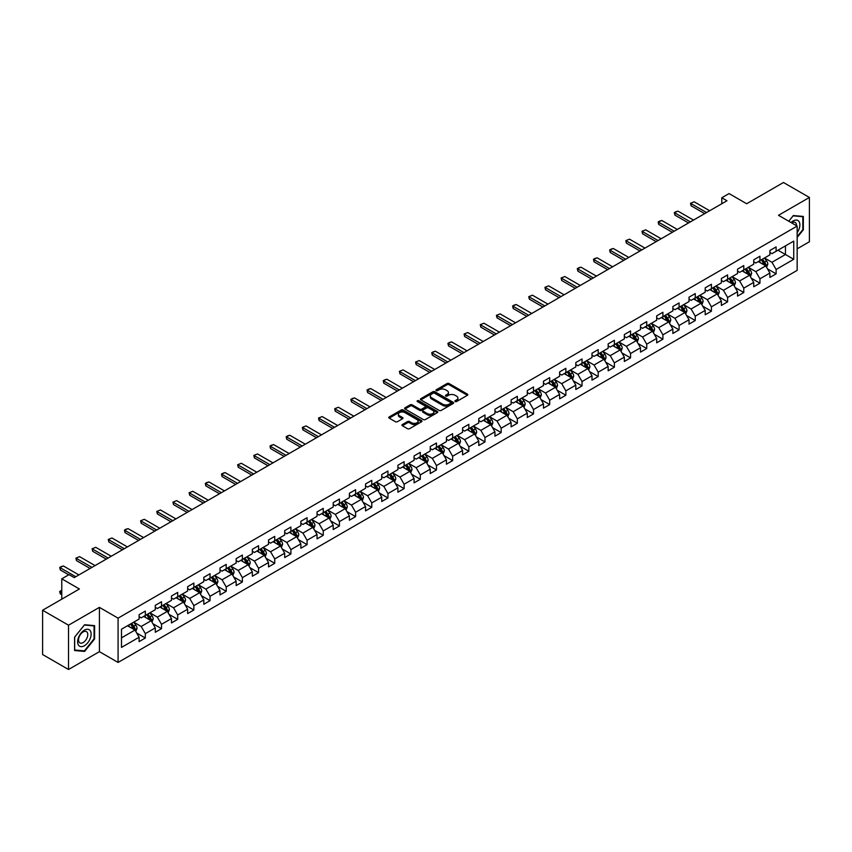 <?xml version="1.0" encoding="UTF-8"?>
<svg xmlns="http://www.w3.org/2000/svg" width="852" height="852" viewBox="0 0 852 852"><rect width="100%" height="100%" fill="white"/><g stroke="black" fill="none" stroke-linecap="round" stroke-linejoin="round"><path stroke-width="1.28" d="M455.16 401.537A1.012 0.586 0 0 0 456.587 401.537L467.397 395.296A1.438 0.831 0 0 0 467.823 394.71A1.438 0.831 0 0 0 467.397 394.114L449.079 383.538A1.438 0.831 0 0 0 447.044 383.538L436.235 389.779A1.012 0.586 0 0 0 437.662 390.61L439.057 389.801A4.601 2.662 0 0 1 445.575 389.801L447.098 390.685A4.601 2.662 0 0 1 448.45 392.559A4.601 2.662 0 0 1 447.098 394.444L445.702 395.253A1.012 0.586 0 0 0 447.119 396.073L448.525 395.264A4.601 2.662 0 0 1 455.032 395.264L456.565 396.148A4.601 2.662 0 0 1 457.907 398.022A4.601 2.662 0 0 1 456.565 399.907L455.16 400.717A1.012 0.586 0 0 0 455.16 401.537L455.16 400.717M402.368 424.552A1.438 0.831 0 0 0 401.952 425.137A1.438 0.831 0 0 0 402.368 425.723L407.512 428.694A1.438 0.831 0 0 0 409.546 428.694L421.559 421.761A1.438 0.831 0 0 0 421.974 421.176A1.438 0.831 0 0 0 421.559 420.59L403.241 410.014A1.438 0.831 0 0 0 401.196 410.014L389.194 416.947A1.438 0.831 0 0 0 388.768 417.533A1.438 0.831 0 0 0 389.194 418.119L395.403 421.697A1.438 0.831 0 0 0 397.437 421.697L402.57 418.737A1.438 0.831 0 0 0 402.996 418.151A1.438 0.831 0 0 0 402.57 417.565L399.492 415.787A3.845 2.226 0 0 1 398.374 414.21A3.845 2.226 0 0 1 400.749 412.155A3.845 2.226 0 0 1 404.945 412.645L417.001 419.599A3.845 2.226 0 0 1 418.13 421.176A3.845 2.226 0 0 1 415.755 423.231A3.845 2.226 0 0 1 411.559 422.741L409.546 421.58A1.438 0.831 0 0 0 407.512 421.58L402.368 424.552L402.368 425.723M797.163 248.827L809.4 241.755L809.4 197.462L783.478 182.498L746.672 203.745L729.046 193.574L721.793 197.76L726.98 200.752L74.22 577.624L69.033 574.631L61.781 578.817L61.781 599.169M68.522 625.208L68.522 669.502L99.418 651.663L99.418 607.369L68.522 625.208L42.6 610.245L79.406 588.988L61.781 578.817M99.418 607.369L118.077 618.147L797.163 226.078L797.163 270.372L118.077 662.441L118.077 618.147M809.4 197.462L778.504 215.3L797.163 226.078M439.163 410.419A1.438 0.831 0 0 0 441.198 410.419L453.2 403.486A1.438 0.831 0 0 0 453.626 402.9A1.438 0.831 0 0 0 453.2 402.314L434.882 391.739A1.438 0.831 0 0 0 432.848 391.739L420.845 398.672A1.438 0.831 0 0 0 420.419 399.258A1.438 0.831 0 0 0 420.845 399.844L439.163 410.419M417.736 401.75A1.012 0.586 0 0 1 418.758 401.899L418.758 400.696L437.374 411.452A1.438 0.831 0 0 1 437.8 412.038A1.438 0.831 0 0 1 437.374 412.624L425.372 419.557A1.438 0.831 0 0 1 423.337 419.557L405.019 408.981L405.019 407.81A1.438 0.831 0 0 0 404.593 408.396A1.438 0.831 0 0 0 405.019 408.981M405.019 407.81L410.153 404.838A1.438 0.831 0 0 1 412.187 404.838L419.621 409.13A1.438 0.831 0 0 0 421.655 409.13L425.063 407.16A1.438 0.831 0 0 0 425.489 406.574A1.438 0.831 0 0 0 425.063 405.989L417.331 401.516A1.012 0.586 0 0 1 418.758 400.696M68.522 669.502L42.6 654.538L42.6 610.245M136.693 633.015L145.341 638.02L145.341 633.643L155.298 627.903L155.298 632.269L161.518 628.68L161.518 624.314L171.476 618.563L171.476 622.929L177.695 619.34L177.695 614.974L187.642 609.223L187.642 613.589L193.862 610L193.862 605.634L203.82 599.883L203.82 604.26L210.039 600.66L210.039 596.293L219.997 590.553L219.997 594.92L226.217 591.331L226.217 586.953L236.164 581.213L236.164 585.58L242.383 581.991L242.383 577.624L252.341 571.873L252.341 576.24L258.561 572.65L258.561 568.284L268.518 562.533L268.518 566.91L274.738 563.31L274.738 558.944L284.685 553.193L284.685 557.57L290.905 553.981L290.905 549.604L300.863 543.864L300.863 548.23L307.082 544.641L307.082 540.264L317.04 534.523L317.04 538.89L323.259 535.301L323.259 530.934L333.207 525.183L333.207 529.55L339.426 525.961L339.426 521.594L349.384 515.843L349.384 520.221L355.603 516.621L355.603 512.254L365.551 506.514L365.551 510.88L371.781 507.291L371.781 502.914L381.728 497.174L381.728 501.54L387.948 497.951L387.948 493.574L397.905 487.834L397.905 492.2L404.125 488.611L404.125 484.245L414.072 478.494L414.072 482.86L420.302 479.271L420.302 474.905L430.249 469.154L430.249 473.531L436.469 469.931L436.469 465.565L446.427 459.824L446.427 464.191L452.646 460.602L452.646 456.225L462.593 450.484L462.593 454.851L468.824 451.262L468.824 446.895L478.771 441.144L478.771 445.511L484.99 441.922L484.99 437.555L494.948 431.804L494.948 436.171L501.168 432.582L501.168 428.215L511.115 422.464L511.115 426.841L517.345 423.242L517.345 418.875L527.292 413.135L527.292 417.501L533.512 413.912L533.512 409.535L543.47 403.795L543.47 408.161L549.689 404.572L549.689 400.206L559.636 394.455L559.636 398.821L565.866 395.232L565.866 390.866L575.814 385.115L575.814 389.492L582.033 385.892L582.033 381.526L591.991 375.775L591.991 380.152L598.211 376.563L598.211 372.186L608.158 366.445L608.158 370.812L614.377 367.223L614.377 362.845L624.335 357.105L624.335 361.472L630.555 357.883L630.555 353.516L640.512 347.765L640.512 352.132L646.732 348.543L646.732 344.176L656.679 338.425L656.679 342.802L662.899 339.202L662.899 334.836L672.856 329.096L672.856 333.462L679.076 329.873L679.076 325.496L689.034 319.756L689.034 324.122L695.253 320.533L695.253 316.156L705.2 310.416L705.2 314.782L711.42 311.193L711.42 306.827L721.378 301.075L721.378 305.442L727.597 301.853L727.597 297.486L737.555 291.735L737.555 296.113L743.775 292.513L743.775 288.146L753.722 282.406L753.722 286.773L759.941 283.183L759.941 278.806L769.899 273.066L769.899 277.433L776.119 273.843L776.119 269.477L793.744 259.296L793.744 241.095L785.448 245.887L785.448 254.503L793.744 259.296M145.341 638.02L139.121 641.609L139.121 637.243L121.495 647.413L121.495 629.213L139.121 619.042L139.121 614.675L145.341 611.076L145.341 615.453L155.298 609.702L155.298 605.335L161.518 601.746L161.518 606.113L171.476 600.362L171.476 595.995L177.695 592.406L177.695 596.773L187.642 591.032L187.642 586.655L193.862 583.066L193.862 587.433L203.82 581.692L203.82 577.315L210.039 573.726L210.039 578.103L219.997 572.352L219.997 567.986L226.217 564.386L226.217 568.763L236.164 563.012L236.164 558.646L242.383 555.057L242.383 559.423L252.341 553.672L252.341 549.306L258.561 545.717L258.561 550.083L268.518 544.343L268.518 539.966L274.738 536.377L274.738 540.743L284.685 535.003L284.685 530.636L290.905 527.037L290.905 531.414L300.863 525.663L300.863 521.296L307.082 517.707L307.082 522.074L317.04 516.323L317.04 511.956L323.259 508.367L323.259 512.734L333.207 506.983L333.207 502.616L339.426 499.027L339.426 503.394L349.384 497.653L349.384 493.276L355.603 489.687L355.603 494.053L365.551 488.313L365.551 483.947L371.781 480.347L371.781 484.724L381.728 478.973L381.728 474.607L387.948 471.018L387.948 475.384L397.905 469.633L397.905 465.267L404.125 461.677L404.125 466.044L414.072 460.304L414.072 455.926L420.302 452.337L420.302 456.704L430.249 450.964L430.249 446.586L436.469 442.997L436.469 447.364L446.427 441.624L446.427 437.257L452.646 433.657L452.646 438.034L462.593 432.283L462.593 427.917L468.824 424.328L468.824 428.694L478.771 422.943L478.771 418.577L484.99 414.988L484.99 419.354L494.948 413.614L494.948 409.237L501.168 405.648L501.168 410.014L511.115 404.274L511.115 399.897L517.345 396.308L517.345 400.685L527.292 394.934L527.292 390.567L533.512 386.968L533.512 391.345L543.47 385.594L543.47 381.227L549.689 377.638L549.689 382.005L559.636 376.254L559.636 371.887L565.866 368.298L565.866 372.665L575.814 366.924L575.814 362.547L582.033 358.958L582.033 363.325L591.991 357.584L591.991 353.218L598.211 349.618L598.211 353.995L608.158 348.244L608.158 343.878L614.377 340.289L614.377 344.655L624.335 338.904L624.335 334.538L630.555 330.949L630.555 335.315L640.512 329.564L640.512 325.198L646.732 321.609L646.732 325.975L656.679 320.235L656.679 315.858L662.899 312.269L662.899 316.635L672.856 310.895L672.856 306.528L679.076 302.929L679.076 307.306L689.034 301.555L689.034 297.188L695.253 293.599L695.253 297.966L705.2 292.215L705.2 287.848L711.42 284.259L711.42 288.626L721.378 282.885L721.378 278.508L727.597 274.919L727.597 279.286L737.555 273.545L737.555 269.168L743.775 265.579L743.775 269.946L753.722 264.205L753.722 259.839L759.941 256.239L759.941 260.616L769.899 254.865L769.899 250.499L776.119 246.91L776.119 251.276L793.744 241.095M143.69 616.411L151.155 620.714L141.198 626.465L133.732 622.152M139.121 616.646L141.198 617.849L145.341 615.453M141.198 626.465L145.341 633.643M151.155 620.714L155.298 627.903M159.856 607.071L167.322 611.385L157.375 617.125L149.909 612.812M155.298 607.306L157.375 608.509L161.518 606.113M157.375 617.125L161.518 624.314M167.322 611.385L171.476 618.563M176.034 597.731L183.5 602.044L173.542 607.785L166.076 603.482M171.476 597.976L173.542 599.169L177.695 596.773M173.542 607.785L177.695 614.974M183.5 602.044L187.642 609.223M192.211 588.391L199.677 592.704L189.719 598.455L182.253 594.142M187.642 588.636L189.719 589.829L193.862 587.433M189.719 598.455L193.862 605.634M199.677 592.704L203.82 599.883M208.378 579.051L215.844 583.364L205.896 589.115L198.431 584.802M203.82 579.296L205.896 580.489L210.039 578.103M205.896 589.115L210.039 596.293M215.844 583.364L219.997 590.553M224.555 569.722L232.021 574.024L222.063 579.775L214.597 575.462M219.997 569.956L222.063 571.159L226.217 568.763M222.063 579.775L226.217 586.953M232.021 574.024L236.164 581.213M240.733 560.382L248.188 564.695L238.24 570.435L230.775 566.122M236.164 560.616L238.24 561.819L242.383 559.423M238.24 570.435L242.383 577.624M248.188 564.695L252.341 571.873M256.899 551.042L264.365 555.355L254.418 561.095L246.952 556.793M252.341 551.287L254.418 552.479L258.561 550.083M254.418 561.095L258.561 568.284M264.365 555.355L268.518 562.533M273.077 541.702L280.542 546.015L270.585 551.766L263.119 547.453M268.518 541.947L270.585 543.139L274.738 540.743M270.585 551.766L274.738 558.944M280.542 546.015L284.685 553.193M289.254 532.372L296.709 536.675L286.762 542.426L279.296 538.113M284.685 532.606L286.762 533.799L290.905 531.414M286.762 542.426L290.905 549.604M296.709 536.675L300.863 543.864M305.421 523.032L312.886 527.335L302.939 533.086L295.474 528.772M300.863 523.266L302.939 524.47L307.082 522.074M302.939 533.086L307.082 540.264M312.886 527.335L317.04 534.523M321.598 513.692L329.064 518.005L319.106 523.746L311.64 519.443M317.04 513.926L319.106 515.13L323.259 512.734M319.106 523.746L323.259 530.934M329.064 518.005L333.207 525.183M337.775 504.352L345.23 508.665L335.283 514.406L327.818 510.103M333.207 504.597L335.283 505.79L339.426 503.394M335.283 514.406L339.426 521.594M345.23 508.665L349.384 515.843M353.942 495.012L361.408 499.325L351.461 505.076L343.995 500.763M349.384 495.257L351.461 496.45L355.603 494.053M351.461 505.076L355.603 512.254M361.408 499.325L365.551 506.514M370.119 485.683L377.585 489.985L367.627 495.736L360.162 491.423M365.551 485.917L367.627 487.11L371.781 484.724M367.627 495.736L371.781 502.914M377.585 489.985L381.728 497.174M386.286 476.343L393.752 480.645L383.805 486.396L376.339 482.083M381.728 476.577L383.805 477.78L387.948 475.384M383.805 486.396L387.948 493.574M393.752 480.645L397.905 487.834M402.463 467.002L409.929 471.316L399.982 477.056L392.516 472.753M397.905 467.237L399.982 468.44L404.125 466.044M399.982 477.056L404.125 484.245M409.929 471.316L414.072 478.494M418.641 457.662L426.106 461.976L416.149 467.716L408.683 463.413M414.072 457.907L416.149 459.1L420.302 456.704M416.149 467.716L420.302 474.905M426.106 461.976L430.249 469.154M434.808 448.322L442.273 452.636L432.326 458.387L424.86 454.073M430.249 448.567L432.326 449.76L436.469 447.364M432.326 458.387L436.469 465.565M442.273 452.636L446.427 459.824M450.985 438.993L458.451 443.296L448.493 449.047L441.038 444.733M446.427 439.227L448.493 440.431L452.646 438.034M448.493 449.047L452.646 456.225M458.451 443.296L462.593 450.484M467.162 429.653L474.628 433.966L464.67 439.707L457.204 435.393M462.593 429.887L464.67 431.091L468.824 428.694M464.67 439.707L468.824 446.895M474.628 433.966L478.771 441.144M483.329 420.313L490.795 424.626L480.847 430.367L473.382 426.064M478.771 420.558L480.847 421.751L484.99 419.354M480.847 430.367L484.99 437.555M490.795 424.626L494.948 431.804M499.506 410.973L506.972 415.286L497.014 421.037L489.559 416.724M494.948 411.218L497.014 412.411L501.168 410.014M497.014 421.037L501.168 428.215M506.972 415.286L511.115 422.464M515.684 401.633L523.149 405.946L513.192 411.697L505.726 407.384M511.115 401.878L513.192 403.071L517.345 400.685M513.192 411.697L517.345 418.875M523.149 405.946L527.292 413.135M531.85 392.303L539.316 396.606L529.369 402.357L521.903 398.044M527.292 392.538L529.369 393.741L533.512 391.345M529.369 402.357L533.512 409.535M539.316 396.606L543.47 403.795M548.028 382.963L555.493 387.277L545.536 393.017L538.081 388.704M543.47 383.198L545.536 384.401L549.689 382.005M545.536 393.017L549.689 400.206M555.493 387.277L559.636 394.455M564.205 373.623L571.671 377.937L561.713 383.677L554.247 379.374M559.636 373.868L561.713 375.061L565.866 372.665M561.713 383.677L565.866 390.866M571.671 377.937L575.814 385.115M580.372 364.283L587.837 368.596L577.89 374.347L570.425 370.034M575.814 364.528L577.89 365.721L582.033 363.325M577.89 374.347L582.033 381.526M587.837 368.596L591.991 375.775M596.549 354.954L604.015 359.256L594.057 365.007L586.591 360.694M591.991 355.188L594.057 356.381L598.211 353.995M594.057 365.007L598.211 372.186M604.015 359.256L608.158 366.445M612.726 345.614L620.192 349.916L610.234 355.667L602.769 351.354M608.158 345.848L610.234 347.052L614.377 344.655M610.234 355.667L614.377 362.845M620.192 349.916L624.335 357.105M628.893 336.274L636.359 340.587L626.412 346.327L618.946 342.025M624.335 336.508L626.412 337.712L630.555 335.315M626.412 346.327L630.555 353.516M636.359 340.587L640.512 347.765M645.071 326.934L652.536 331.247L642.578 336.987L635.113 332.685M640.512 327.179L642.578 328.371L646.732 325.975M642.578 336.987L646.732 344.176M652.536 331.247L656.679 338.425M661.248 317.594L668.713 321.907L658.756 327.658L651.29 323.345M656.679 317.839L658.756 319.031L662.899 316.635M658.756 327.658L662.899 334.836M668.713 321.907L672.856 329.096M677.415 308.264L684.88 312.567L674.933 318.318L667.467 314.005M672.856 308.499L674.933 309.691L679.076 307.306M674.933 318.318L679.076 325.496M684.88 312.567L689.034 319.756M693.592 298.924L701.058 303.227L691.1 308.978L683.634 304.665M689.034 299.158L691.1 300.362L695.253 297.966M691.1 308.978L695.253 316.156M701.058 303.227L705.2 310.416M709.769 289.584L717.235 293.897L707.277 299.638L699.812 295.335M705.2 289.818L707.277 291.022L711.42 288.626M707.277 299.638L711.42 306.827M717.235 293.897L721.378 301.075M725.936 280.244L733.402 284.557L723.454 290.298L715.989 285.995M721.378 280.489L723.454 281.682L727.597 279.286M723.454 290.298L727.597 297.486M733.402 284.557L737.555 291.735M742.113 270.904L749.579 275.217L739.621 280.968L732.156 276.655M737.555 271.149L739.621 272.342L743.775 269.946M739.621 280.968L743.775 288.146M749.579 275.217L753.722 282.406M758.291 261.575L765.756 265.877L755.799 271.628L748.333 267.315M753.722 261.809L755.799 263.012L759.941 260.616M755.799 271.628L759.941 278.806M765.756 265.877L769.899 273.066M777.982 250.2L785.448 254.503L771.976 262.288L764.51 257.975M769.899 252.469L771.976 253.672L776.119 251.276M771.976 262.288L776.119 269.477M99.418 651.663L118.077 662.441M721.793 197.76L721.793 203.745M121.495 637.839L134.978 630.054L127.512 625.741M134.978 630.054L139.121 637.243M767.46 268.849L776.119 273.843M751.294 278.178L759.941 283.183M735.116 287.518L743.775 292.513M718.939 296.858L727.597 301.853M702.772 306.198L711.42 311.193M686.595 315.528L695.253 320.533M670.418 324.868L679.076 329.873M654.251 334.208L662.899 339.202M638.073 343.548L646.732 348.543M621.896 352.888L630.555 357.883M605.729 362.217L614.377 367.223M589.552 371.557L598.211 376.563M573.375 380.897L582.033 385.892M557.208 390.237L565.866 395.232M541.031 399.577L549.689 404.572M524.853 408.907L533.512 413.912M508.687 418.247L517.345 423.242M492.509 427.587L501.168 432.582M476.332 436.927L484.99 441.922M460.165 446.267L468.824 451.262M443.988 455.596L452.646 460.602M427.81 464.936L436.469 469.931M411.644 474.276L420.302 479.271M395.466 483.616L404.125 488.611M379.289 492.946L387.948 497.951M363.122 502.286L371.781 507.291M346.945 511.626L355.603 516.621M330.768 520.966L339.426 525.961M314.601 530.306L323.259 535.301M298.424 539.635L307.082 544.641M282.246 548.976L290.905 553.981M266.08 558.316L274.738 563.31M249.902 567.656L258.561 572.65M233.725 576.996L242.383 581.991M217.558 586.325L226.217 591.331M201.381 595.665L210.039 600.66M185.203 605.005L193.862 610M169.037 614.345L177.695 619.34M152.859 623.685L161.518 628.68M797.163 237.452L803.34 229.784L803.34 216.44L793.329 215.545L788.771 221.222M74.582 650.523L84.593 651.418L94.593 638.968L94.593 625.634L84.593 624.74L74.582 637.179L74.582 650.523M83.528 650.811L84.593 651.418M455.564 401.675L456.565 401.1A4.601 2.662 0 0 0 457.907 399.226L457.907 398.022M448.45 392.559L448.45 393.762A4.601 2.662 0 0 1 447.098 395.637L446.097 396.212M467.386 395.307L449.079 384.742A1.438 0.831 0 0 0 447.044 384.742L436.639 390.748M453.2 402.314L453.2 403.486L434.882 392.932A1.438 0.831 0 0 0 432.848 392.932L420.856 399.854L420.845 398.672M450.655 403.315A1.012 0.586 0 0 0 450.655 402.485L434.584 393.209A1.012 0.586 0 0 0 433.157 393.209L431.676 394.061A4.601 2.662 0 0 0 430.335 395.935A4.601 2.662 0 0 0 431.676 397.82L442.667 404.167A4.601 2.662 0 0 0 449.185 404.167L450.655 403.315L450.655 404.508A1.012 0.586 0 0 0 450.953 404.104L450.953 402.9M430.335 395.935L430.335 397.138A4.601 2.662 0 0 0 431.676 399.013L431.676 397.82M450.655 404.508L449.185 405.36A4.601 2.662 0 0 1 442.667 405.36L431.676 399.013M405.041 408.992L410.153 406.042L410.153 404.838M425.489 406.574L425.489 407.767A1.438 0.831 0 0 1 425.063 408.353L421.655 410.323A1.438 0.831 0 0 1 419.621 410.323L412.187 406.042A1.438 0.831 0 0 0 410.153 406.042M418.758 401.899L437.364 412.634M427.331 413.582A3.845 2.226 0 0 0 431.527 414.061A3.845 2.226 0 0 0 433.902 412.006A3.845 2.226 0 0 0 432.773 410.44L428.524 407.98A1.438 0.831 0 0 0 426.49 407.98L423.082 409.95A1.438 0.831 0 0 0 422.656 410.536A1.438 0.831 0 0 0 423.082 411.122L427.331 413.582L427.331 414.775A3.845 2.226 0 0 0 431.527 415.254A3.845 2.226 0 0 0 433.902 413.209L433.902 412.006M422.656 410.536L422.656 411.74A1.438 0.831 0 0 0 423.082 412.325L423.082 411.122M427.331 414.775L423.082 412.325M418.13 421.176L418.13 422.368A3.845 2.226 0 0 1 415.755 424.424A3.845 2.226 0 0 1 411.559 423.945L409.546 422.784A1.438 0.831 0 0 0 407.512 422.784L402.389 425.734M398.374 414.21L398.374 415.414A3.845 2.226 0 0 0 399.492 416.979L399.492 415.787M402.57 417.565L402.57 418.737L399.492 416.979M421.538 421.772L403.241 411.207A1.438 0.831 0 0 0 401.196 411.207L389.215 418.13L389.194 416.947M766.566 267.304L767.801 264.195A3.887 2.247 -120 0 0 766.566 260.882L764.425 258.028M760.698 262.959L759.238 261.021M761.209 259.881L763.349 262.736A3.887 2.247 60 0 1 764.468 265.079L765.703 264.354A3.887 2.247 -120 0 0 764.595 262.022L762.455 259.168M761.486 259.722L763.85 262.895A1.981 1.14 60 0 1 764.212 263.492L765.703 264.354M706.553 212.542L691.078 203.617L691.078 205.769L690.514 203.287L694.188 201.817L709.663 210.753M704.689 213.628L691.078 205.769M694.188 201.817L690.514 203.287M797.163 232.66A9.532 5.506 120 0 0 798.963 229.294A9.532 5.506 120 0 0 798.367 220.849A9.532 5.506 120 0 0 791.061 222.553M802.179 216.333L802.818 216.706L802.818 229.635L797.163 236.664M788.782 221.232L793.127 215.844L802.818 216.706M796.503 225.695A6.528 3.77 120 0 0 795.161 222.415A6.528 3.77 120 0 0 791.646 222.883M84.38 645.741A9.532 5.506 120 0 0 91.121 634.069A9.532 5.506 120 0 0 84.38 630.171A9.532 5.506 120 0 0 77.639 641.844A9.532 5.506 120 0 0 84.38 645.741M83.155 642.578A6.528 3.77 120 0 0 87.415 636.827A6.528 3.77 120 0 0 86.414 631.598A6.528 3.77 120 0 0 83.155 631.918A6.528 3.77 120 0 0 78.895 637.669A6.528 3.77 120 0 0 79.896 642.898A6.528 3.77 120 0 0 83.155 642.578M74.688 637.094L84.38 625.027L94.071 625.9L94.071 638.819L84.38 650.885L74.688 650.012L74.667 637.083M93.432 625.528L94.071 625.9M750.399 276.634L751.634 273.535A3.887 2.247 -120 0 0 750.388 270.222L748.248 267.368M744.52 272.299L743.072 270.361M745.031 269.221L747.172 272.076A3.887 2.247 60 0 1 748.29 274.419L749.536 273.694A3.887 2.247 -120 0 0 748.418 271.362L746.277 268.497M745.308 269.062L747.683 272.235A1.981 1.14 60 0 1 748.045 272.832L749.536 273.694M734.222 285.974L735.457 282.864A3.887 2.247 -120 0 0 734.222 279.562L732.081 276.698M728.343 281.639L726.894 279.701M728.865 278.561L731.005 281.416A3.887 2.247 60 0 1 732.113 283.748L733.359 283.034A3.887 2.247 -120 0 0 732.251 280.691L730.111 277.837M729.131 278.402L731.506 281.575A1.981 1.14 60 0 1 731.868 282.172L733.359 283.034M690.376 221.882L674.912 212.957L674.912 215.109L674.337 212.627L675.892 211.722L678.022 211.158L693.485 220.093M688.512 222.958L674.912 215.109M678.022 211.158L674.337 212.627M674.209 231.222L658.734 222.287L658.734 224.449L658.17 221.967L659.725 221.062L661.844 220.498L677.319 229.422M672.334 232.298L658.734 224.449M661.844 220.498L658.17 221.967M718.055 295.314L719.28 292.204A3.887 2.247 -120 0 0 718.044 288.892L715.904 286.038M712.176 290.969L710.717 289.03M712.687 287.901L714.828 290.756A3.887 2.247 60 0 1 715.946 293.088L717.182 292.374A3.887 2.247 -120 0 0 716.074 290.031L713.933 287.177M712.964 287.742L715.329 290.905A1.981 1.14 60 0 1 715.691 291.512L717.182 292.374M701.878 304.654L703.113 301.544A3.887 2.247 -120 0 0 701.867 298.232L699.726 295.378M695.999 300.309L694.55 298.37M696.521 297.231L698.651 300.096A3.887 2.247 60 0 1 699.769 302.428L701.015 301.714A3.887 2.247 -120 0 0 699.897 299.372L697.756 296.517M696.787 297.082L699.162 300.245A1.981 1.14 60 0 1 699.524 300.852L701.015 301.714M685.7 313.983L686.936 310.884A3.887 2.247 -120 0 0 685.7 307.572L683.56 304.718M679.821 309.649L678.373 307.71M680.343 306.571L682.484 309.425A3.887 2.247 60 0 1 683.592 311.768L684.838 311.044A3.887 2.247 -120 0 0 683.73 308.712L681.589 305.857M680.61 306.411L682.984 309.585A1.981 1.14 60 0 1 683.347 310.181L684.838 311.044M658.032 240.562L642.557 231.627L642.557 233.789L641.993 231.297L645.678 229.838L661.141 238.762M656.168 241.638L642.557 233.789M645.678 229.838L641.993 231.297M641.854 249.902L626.39 240.967L626.39 243.118L625.815 240.637L629.5 239.167L644.964 248.102M639.99 250.978L626.39 243.118M629.5 239.167L625.815 240.637M625.688 259.232L610.213 250.307L610.213 252.458L609.649 249.977L611.203 249.082L613.323 248.507L628.797 257.442M623.813 260.318L610.213 252.458M613.323 248.507L609.649 249.977M609.51 268.572L594.036 259.647L594.036 261.798L593.471 259.317L595.026 258.412L597.156 257.847L612.62 266.782M607.646 269.647L594.036 261.798M597.156 257.847L593.471 259.317M593.333 277.912L577.869 268.976L577.869 271.138L577.294 268.657L578.849 267.752L580.979 267.187L596.443 276.112M591.469 278.987L577.869 271.138M580.979 267.187L577.294 268.657M577.166 287.252L561.692 278.316L561.692 280.478L561.127 277.986L564.801 276.527L580.276 285.452M575.292 288.327L561.692 280.478M564.801 276.527L561.127 277.986M560.989 296.592L545.514 287.656L545.514 289.808L544.95 287.326L548.635 285.857L564.099 294.792M559.125 297.667L545.514 289.808M548.635 285.857L544.95 287.326M544.811 305.921L529.348 296.997L529.348 299.148L528.772 296.666L532.457 295.197L547.921 304.132M542.948 307.008L529.348 299.148M532.457 295.197L528.772 296.666M528.645 315.261L513.17 306.337L513.17 308.488L512.606 306.006L514.161 305.101L516.28 304.537L531.755 313.472M526.77 316.337L513.17 308.488M516.28 304.537L512.606 306.006M512.467 324.601L497.004 315.666L497.004 317.828L496.428 315.336L500.113 313.877L515.577 322.802M510.604 325.677L497.004 317.828M500.113 313.877L496.428 315.336M496.29 333.941L480.826 325.006L480.826 327.168L480.251 324.676L483.936 323.217L499.4 332.142M494.426 335.017L480.826 327.168M483.936 323.217L480.251 324.676M480.123 343.281L464.649 334.346L464.649 336.497L464.084 334.016L467.759 332.546L483.233 341.482M478.249 344.357L464.649 336.497M467.759 332.546L464.084 334.016M463.946 352.611L448.482 343.686L448.482 345.837L447.907 343.356L449.462 342.461L451.592 341.886L467.056 350.822M462.082 353.687L448.482 345.837M451.592 341.886L447.907 343.356M447.769 361.951L432.305 353.026L432.305 355.178L431.73 352.696L433.285 351.791L435.415 351.226L450.878 360.151M445.905 363.027L432.305 355.178M435.415 351.226L431.73 352.696M431.602 371.291L416.127 362.356L416.127 364.518L415.563 362.025L419.237 360.566L434.712 369.491M429.727 372.367L416.127 364.518M419.237 360.566L415.563 362.025M415.425 380.631L399.961 371.696L399.961 373.847L399.386 371.365L403.071 369.906L418.534 378.831M413.561 381.707L399.961 373.847M403.071 369.906L399.386 371.365M399.247 389.96L383.783 381.036L383.783 383.187L383.208 380.706L384.763 379.811L386.893 379.236L402.357 388.171M397.383 391.047L383.783 383.187M386.893 379.236L383.208 380.706M383.08 399.3L367.606 390.376L367.606 392.527L367.042 390.046L368.596 389.14L370.716 388.576L386.19 397.511M381.206 400.376L367.606 392.527M370.716 388.576L367.042 390.046M366.903 408.64L351.439 399.705L351.439 401.867L350.864 399.386L352.419 398.48L354.549 397.916L370.013 406.841M365.039 409.716L351.439 401.867M354.549 397.916L350.864 399.386M669.534 323.323L670.758 320.224A3.887 2.247 -120 0 0 669.523 316.912L667.382 314.058M663.655 318.989L662.196 317.05M664.166 315.911L666.307 318.765A3.887 2.247 60 0 1 667.425 321.108L668.66 320.384A3.887 2.247 -120 0 0 667.553 318.052L665.412 315.187M664.443 315.751L666.818 318.925A1.981 1.14 60 0 1 667.169 319.521L668.66 320.384M653.356 332.663L654.592 329.554A3.887 2.247 -120 0 0 653.346 326.252L651.205 323.387M647.477 328.329L646.029 326.38M647.999 325.251L650.129 328.105A3.887 2.247 60 0 1 651.247 330.438L652.494 329.724A3.887 2.247 -120 0 0 651.375 327.381L649.235 324.527M648.265 325.091L650.64 328.265A1.981 1.14 60 0 1 651.003 328.861L652.494 329.724M637.179 342.003L638.414 338.894A3.887 2.247 -120 0 0 637.179 335.582L635.038 332.727M631.3 337.658L629.852 335.72M631.822 334.58L633.963 337.445A3.887 2.247 60 0 1 635.07 339.778L636.316 339.064A3.887 2.247 -120 0 0 635.209 336.721L633.068 333.867M632.088 334.431L634.463 337.594A1.981 1.14 60 0 1 634.825 338.201L636.316 339.064M621.012 351.343L622.237 348.234A3.887 2.247 -120 0 0 621.001 344.922L618.861 342.067M615.133 346.998L613.674 345.06M615.645 343.92L617.785 346.775A3.887 2.247 60 0 1 618.903 349.118L620.139 348.393A3.887 2.247 -120 0 0 619.031 346.061L616.891 343.207M615.921 343.771L618.296 346.934A1.981 1.14 60 0 1 618.648 347.541L620.139 348.393M604.835 360.673L606.07 357.574A3.887 2.247 -120 0 0 604.824 354.262L602.683 351.407M598.956 356.338L597.508 354.4M599.478 353.26L601.608 356.115A3.887 2.247 60 0 1 602.726 358.458L603.972 357.733A3.887 2.247 -120 0 0 602.854 355.401L600.713 352.547M599.744 353.101L602.119 356.274A1.981 1.14 60 0 1 602.481 356.871L603.972 357.733M588.657 370.013L589.893 366.903A3.887 2.247 -120 0 0 588.657 363.602L586.517 360.747M582.779 365.678L581.33 363.74M583.301 362.601L585.441 365.455A3.887 2.247 60 0 1 586.549 367.787L587.795 367.074A3.887 2.247 -120 0 0 586.687 364.741L584.547 361.876M583.567 362.441L585.942 365.615A1.981 1.14 60 0 1 586.304 366.211L587.795 367.074M572.491 379.353L573.716 376.243A3.887 2.247 -120 0 0 572.48 372.942L570.339 370.077M566.612 375.018L565.153 373.07M567.123 371.941L569.264 374.795A3.887 2.247 60 0 1 570.382 377.127L571.617 376.414A3.887 2.247 -120 0 0 570.51 374.071L568.369 371.216M567.4 371.781L569.775 374.944A1.981 1.14 60 0 1 570.126 375.551L571.617 376.414M556.313 388.693L557.549 385.583A3.887 2.247 -120 0 0 556.303 382.271L554.162 379.417M550.435 384.348L548.986 382.41M550.956 381.27L553.097 384.135A3.887 2.247 60 0 1 554.205 386.467L555.451 385.754A3.887 2.247 -120 0 0 554.332 383.411L552.192 380.556M551.223 381.121L553.598 384.284A1.981 1.14 60 0 1 553.96 384.891L555.451 385.754M540.136 398.033L541.371 394.923A3.887 2.247 -120 0 0 540.136 391.611L537.995 388.757M534.257 393.688L532.809 391.75M534.779 390.61L536.92 393.464A3.887 2.247 60 0 1 538.027 395.807L539.273 395.083A3.887 2.247 -120 0 0 538.166 392.751L536.025 389.897M535.045 390.461L537.42 393.624A1.981 1.14 60 0 1 537.782 394.231L539.273 395.083M523.969 407.362L525.194 404.263A3.887 2.247 -120 0 0 523.959 400.951L521.818 398.097M518.091 403.028L516.631 401.09M518.602 399.95L520.742 402.804A3.887 2.247 60 0 1 521.861 405.147L523.096 404.423A3.887 2.247 -120 0 0 521.988 402.091L519.848 399.237M518.879 399.79L521.254 402.964A1.981 1.14 60 0 1 521.605 403.56L523.096 404.423M507.792 416.703L509.027 413.593A3.887 2.247 -120 0 0 507.781 410.291L505.641 407.437M501.913 412.368L500.465 410.43M502.435 409.29L504.576 412.144A3.887 2.247 60 0 1 505.683 414.477L506.929 413.763A3.887 2.247 -120 0 0 505.811 411.431L503.67 408.566M502.701 409.13L505.076 412.304A1.981 1.14 60 0 1 505.438 412.9L506.929 413.763M491.615 426.043L492.85 422.933A3.887 2.247 -120 0 0 491.615 419.631L489.474 416.766M485.736 421.708L484.287 419.759M486.258 418.63L488.398 421.484A3.887 2.247 60 0 1 489.506 423.817L490.752 423.103A3.887 2.247 -120 0 0 489.644 420.76L487.504 417.906M486.524 418.47L488.899 421.633A1.981 1.14 60 0 1 489.261 422.241L490.752 423.103M475.448 435.383L476.673 432.273A3.887 2.247 -120 0 0 475.437 428.961L473.297 426.106M469.569 431.037L468.11 429.099M470.08 427.96L472.221 430.824A3.887 2.247 60 0 1 473.339 433.157L474.575 432.443A3.887 2.247 -120 0 0 473.467 430.1L471.326 427.246M470.357 427.81L472.732 430.974A1.981 1.14 60 0 1 473.084 431.581L474.575 432.443M459.271 444.723L460.506 441.613A3.887 2.247 -120 0 0 459.26 438.301L457.119 435.447M453.392 440.377L451.943 438.439M453.914 437.3L456.054 440.154A3.887 2.247 60 0 1 457.162 442.497L458.408 441.773A3.887 2.247 -120 0 0 457.29 439.44L455.149 436.586M454.18 437.14L456.555 440.314A1.981 1.14 60 0 1 456.917 440.91L458.408 441.773M443.093 454.052L444.329 450.953A3.887 2.247 -120 0 0 443.093 447.641L440.953 444.787M437.214 449.718L435.766 447.779M437.736 446.64L439.877 449.494A3.887 2.247 60 0 1 440.985 451.837L442.231 451.113A3.887 2.247 -120 0 0 441.123 448.78L438.982 445.915M438.003 446.48L440.377 449.654A1.981 1.14 60 0 1 440.74 450.25L442.231 451.113M426.927 463.392L428.151 460.282A3.887 2.247 -120 0 0 426.916 456.981L424.775 454.116M421.048 459.058L419.589 457.119M421.559 455.98L423.7 458.834A3.887 2.247 60 0 1 424.818 461.166L426.053 460.453A3.887 2.247 -120 0 0 424.946 458.11L422.805 455.256M421.836 455.82L424.211 458.994A1.981 1.14 60 0 1 424.562 459.59L426.053 460.453M410.749 472.732L411.985 469.622A3.887 2.247 -120 0 0 410.739 466.321L408.598 463.456M404.87 468.387L403.422 466.449M405.392 465.32L407.533 468.174A3.887 2.247 60 0 1 408.64 470.506L409.887 469.793A3.887 2.247 -120 0 0 408.768 467.45L406.628 464.596M405.658 465.16L408.033 468.323A1.981 1.14 60 0 1 408.396 468.93L409.887 469.793M394.572 482.072L395.807 478.962A3.887 2.247 -120 0 0 394.572 475.65L392.431 472.796M388.704 477.727L387.245 475.789M389.215 474.649L391.356 477.514A3.887 2.247 60 0 1 392.463 479.846L393.709 479.133A3.887 2.247 -120 0 0 392.602 476.79L390.461 473.936M389.481 474.5L391.856 477.663A1.981 1.14 60 0 1 392.218 478.27L393.709 479.133M378.405 491.402L379.63 488.302A3.887 2.247 -120 0 0 378.394 484.99L376.254 482.136M372.526 487.067L371.067 485.129M373.038 483.989L375.178 486.843A3.887 2.247 60 0 1 376.296 489.186L377.542 488.462A3.887 2.247 -120 0 0 376.424 486.13L374.284 483.276M373.314 483.829L375.689 487.003A1.981 1.14 60 0 1 376.041 487.6L377.542 488.462M362.228 500.742L363.463 497.643A3.887 2.247 -120 0 0 362.217 494.33L360.077 491.476M356.349 496.407L354.901 494.469M356.871 493.329L359.012 496.183A3.887 2.247 60 0 1 360.119 498.526L361.365 497.802A3.887 2.247 -120 0 0 360.247 495.47L358.106 492.605M357.137 493.17L359.512 496.343A1.981 1.14 60 0 1 359.874 496.94L361.365 497.802M350.726 417.981L335.262 409.045L335.262 411.207L334.687 408.715L338.372 407.256L353.836 416.181M348.862 419.056L335.262 411.207M338.372 407.256L334.687 408.715M334.559 427.321L319.085 418.385L319.085 420.537L318.52 418.055L322.194 416.585L337.669 425.521M332.685 428.396L319.085 420.537M322.194 416.585L318.52 418.055M318.382 436.65L302.918 427.725L302.918 429.877L302.343 427.395L306.028 425.925L321.492 434.861M316.518 437.736L302.918 429.877M306.028 425.925L302.343 427.395M302.204 445.99L286.741 437.065L286.741 439.217L286.165 436.735L287.72 435.83L289.85 435.265L305.314 444.201M300.341 447.066L286.741 439.217M289.85 435.265L286.165 436.735M346.05 510.082L347.286 506.972A3.887 2.247 -120 0 0 346.05 503.67L343.91 500.806M340.182 505.747L338.723 503.798M340.693 502.669L342.834 505.524A3.887 2.247 60 0 1 343.942 507.856L345.188 507.142A3.887 2.247 -120 0 0 344.08 504.799L341.94 501.945M340.96 502.51L343.335 505.683A1.981 1.14 60 0 1 343.697 506.28L345.188 507.142M329.884 519.422L331.108 516.312A3.887 2.247 -120 0 0 329.873 513L327.732 510.146M324.005 515.077L322.546 513.138M324.516 511.999L326.657 514.864A3.887 2.247 60 0 1 327.775 517.196L329.021 516.482A3.887 2.247 -120 0 0 327.903 514.139L325.762 511.285M324.793 511.85L327.168 515.013A1.981 1.14 60 0 1 327.519 515.62L329.021 516.482M313.706 528.762L314.942 525.652A3.887 2.247 -120 0 0 313.696 522.34L311.555 519.486M307.828 524.417L306.379 522.478M308.349 521.339L310.49 524.193A3.887 2.247 60 0 1 311.598 526.536L312.844 525.812A3.887 2.247 -120 0 0 311.725 523.479L309.595 520.625M308.616 521.19L310.991 524.353A1.981 1.14 60 0 1 311.353 524.96L312.844 525.812M297.529 538.091L298.764 534.992A3.887 2.247 -120 0 0 297.529 531.68L295.388 528.826M291.661 533.757L290.202 531.818M292.172 530.679L294.313 533.533A3.887 2.247 60 0 1 295.42 535.876L296.666 535.152A3.887 2.247 -120 0 0 295.559 532.819L293.418 529.965M292.438 530.519L294.813 533.693A1.981 1.14 60 0 1 295.175 534.289L296.666 535.152M281.362 547.431L282.598 544.322A3.887 2.247 -120 0 0 281.352 541.02L279.211 538.166M275.484 543.097L274.024 541.158M275.995 540.019L278.135 542.873A3.887 2.247 60 0 1 279.254 545.205L280.5 544.492A3.887 2.247 -120 0 0 279.381 542.16L277.241 539.295M276.272 539.859L278.647 543.033A1.981 1.14 60 0 1 278.998 543.629L280.5 544.492M265.185 556.771L266.42 553.662A3.887 2.247 -120 0 0 265.174 550.36L263.044 547.495M259.306 552.437L257.858 550.488M259.828 549.359L261.969 552.213A3.887 2.247 60 0 1 263.076 554.546L264.322 553.832A3.887 2.247 -120 0 0 263.204 551.489L261.074 548.635M260.094 549.199L262.469 552.373A1.981 1.14 60 0 1 262.831 552.969L264.322 553.832M249.008 566.111L250.243 563.002A3.887 2.247 -120 0 0 249.008 559.689L246.867 556.835M243.139 561.766L241.68 559.828M243.651 558.688L245.791 561.553A3.887 2.247 60 0 1 246.899 563.886L248.145 563.172A3.887 2.247 -120 0 0 247.037 560.829L244.897 557.975M243.917 558.539L246.292 561.702A1.981 1.14 60 0 1 246.654 562.309L248.145 563.172M232.841 575.451L234.076 572.342A3.887 2.247 -120 0 0 232.83 569.029L230.69 566.175M226.962 571.106L225.503 569.168M227.473 568.028L229.614 570.883A3.887 2.247 60 0 1 230.732 573.226L231.978 572.501A3.887 2.247 -120 0 0 230.86 570.169L228.719 567.315M227.75 567.879L230.125 571.042A1.981 1.14 60 0 1 230.487 571.649L231.978 572.501M286.038 455.33L270.563 446.395L270.563 448.557L269.999 446.075L271.554 445.17L273.673 444.606L289.147 453.53M284.174 456.406L270.563 448.557M273.673 444.606L269.999 446.075M269.86 464.67L254.397 455.735L254.397 457.897L253.821 455.405L257.506 453.946L272.97 462.87M267.997 465.746L254.397 457.897M257.506 453.946L253.821 455.405M253.683 474.01L238.219 465.075L238.219 467.226L237.644 464.745L241.329 463.275L256.793 472.21M251.819 475.086L238.219 467.226M241.329 463.275L237.644 464.745M237.516 483.34L222.042 474.415L222.042 476.566L221.477 474.085L223.032 473.19L225.152 472.615L240.626 481.55M235.653 484.426L222.042 476.566M225.152 472.615L221.477 474.085M221.339 492.68L205.875 483.755L205.875 485.906L205.3 483.425L206.855 482.52L208.985 481.955L224.449 490.89M219.475 493.755L205.875 485.906M208.985 481.955L205.3 483.425M205.162 502.02L189.698 493.084L189.698 495.246L189.123 492.754L192.808 491.295L208.282 500.22M203.298 503.095L189.698 495.246M192.808 491.295L189.123 492.754M188.995 511.36L173.52 502.424L173.52 504.586L172.956 502.094L176.63 500.635L192.105 509.56M187.131 512.435L173.52 504.586M176.63 500.635L172.956 502.094M172.818 520.7L157.354 511.764L157.354 513.916L156.779 511.434L160.464 509.965L175.927 518.9M170.954 521.775L157.354 513.916M160.464 509.965L156.779 511.434M216.664 584.781L217.899 581.682A3.887 2.247 -120 0 0 216.653 578.37L214.523 575.515M210.785 580.446L209.336 578.508M211.307 577.368L213.447 580.223A3.887 2.247 60 0 1 214.555 582.566L215.801 581.841A3.887 2.247 -120 0 0 214.683 579.509L212.553 576.655M211.573 577.209L213.948 580.382A1.981 1.14 60 0 1 214.31 580.979L215.801 581.841M156.64 530.029L141.176 521.105L141.176 523.256L140.601 520.774L144.286 519.305L159.761 528.24M154.776 531.105L141.176 523.256M144.286 519.305L140.601 520.774M200.486 594.121L201.722 591.011A3.887 2.247 -120 0 0 200.486 587.71L198.346 584.855M194.618 589.786L193.159 587.848M195.129 586.708L197.27 589.563A3.887 2.247 60 0 1 198.378 591.895L199.624 591.182A3.887 2.247 -120 0 0 198.516 588.849L196.375 585.984M195.406 586.549L197.77 589.722A1.981 1.14 60 0 1 198.133 590.319L199.624 591.182M140.474 539.369L124.999 530.445L124.999 532.596L124.435 530.114L125.989 529.209L128.109 528.645L143.583 537.569M138.61 540.445L124.999 532.596M128.109 528.645L124.435 530.114M184.32 603.461L185.555 600.351A3.887 2.247 -120 0 0 184.309 597.05L182.168 594.185M178.441 599.126L176.982 597.177M178.952 596.049L181.093 598.903A3.887 2.247 60 0 1 182.211 601.235L183.457 600.522A3.887 2.247 -120 0 0 182.339 598.179L180.198 595.324M179.229 595.889L181.604 599.052A1.981 1.14 60 0 1 181.966 599.659L183.457 600.522M124.296 548.709L108.832 539.774L108.832 541.936L108.257 539.444L111.942 537.985L127.406 546.909M122.432 549.785L108.832 541.936M111.942 537.985L108.257 539.444M168.142 612.801L169.378 609.691A3.887 2.247 -120 0 0 168.132 606.379L166.002 603.525M162.263 608.456L160.815 606.517M162.785 605.378L164.926 608.243A3.887 2.247 60 0 1 166.034 610.575L167.28 609.862A3.887 2.247 -120 0 0 166.172 607.519L164.031 604.664M163.051 605.229L165.426 608.392A1.981 1.14 60 0 1 165.789 608.999L167.28 609.862M108.129 558.049L92.655 549.114L92.655 551.265L92.091 548.784L95.765 547.325L111.239 556.249M106.255 559.125L92.655 551.265M95.765 547.325L92.091 548.784M151.965 622.141L153.2 619.031A3.887 2.247 -120 0 0 151.965 615.719L149.824 612.865M146.097 617.796L144.638 615.858M146.608 614.718L148.749 617.572A3.887 2.247 60 0 1 149.856 619.915L151.102 619.191A3.887 2.247 -120 0 0 149.995 616.859L147.854 614.004M146.885 614.558L149.249 617.732A1.981 1.14 60 0 1 149.611 618.328L151.102 619.191M91.952 567.379L76.478 558.454L76.478 560.605L75.913 558.124L79.587 556.654L95.062 565.59M90.088 568.465L76.478 560.605M79.587 556.654L75.913 558.124M135.798 631.47L137.034 628.371A3.887 2.247 -120 0 0 135.787 625.059L133.647 622.205M129.919 627.136L128.46 625.198M130.431 624.058L132.571 626.912A3.887 2.247 60 0 1 133.689 629.255L134.935 628.531A3.887 2.247 -120 0 0 133.817 626.199L131.677 623.334M130.707 623.898L133.082 627.072A1.981 1.14 60 0 1 133.444 627.668L134.935 628.531M61.781 590.883L60.311 591.735L61.781 592.587M60.311 593.887L59.736 591.767L60.311 591.735L60.311 593.887L61.781 594.739M59.736 591.405L61.781 590.372M75.775 576.719L60.311 567.794L60.311 569.945L59.736 567.464L61.291 566.559L63.421 565.994L78.885 574.93M68.724 574.802L60.311 569.945M63.421 565.994L59.736 567.464M456.565 401.1L456.565 399.907M445.702 396.073L445.702 395.253M447.098 395.637L447.098 394.444M436.235 390.61L436.235 389.779M447.044 384.742L447.044 383.538M449.079 384.742L449.079 383.538M467.397 395.296L467.397 394.114M432.848 392.932L432.848 391.739M434.882 392.932L434.882 391.739M442.667 405.36L442.667 404.167M449.185 405.36L449.185 404.167M412.187 406.042L412.187 404.838M419.621 410.323L419.621 409.13M421.655 410.323L421.655 409.13M425.063 408.353L425.063 407.16M437.374 412.624L437.374 411.452M407.512 422.784L407.512 421.58M409.546 422.784L409.546 421.58M411.559 423.945L411.559 422.741M401.196 411.207L401.196 410.014M403.241 411.207L403.241 410.014M421.559 421.761L421.559 420.59M765.373 265.664L767.78 264.269M764.595 262.022L766.566 260.882M761.826 263.619L763.349 262.736M749.196 274.994L751.602 273.609M748.418 271.362L750.388 270.222M745.66 272.959L747.172 272.076M733.018 284.334L735.436 282.939M732.251 280.691L734.222 279.562M729.482 282.289L731.005 281.416M716.851 293.674L719.258 292.279M716.074 290.031L718.044 288.892M713.305 291.629L714.828 290.756M700.674 303.014L703.081 301.619M699.897 299.372L701.867 298.232M697.138 300.969L698.651 300.096M684.497 312.343L686.914 310.959M683.73 308.712L685.7 307.572M680.961 310.309L682.484 309.425M668.33 321.683L670.737 320.299M667.553 318.052L669.523 316.912M664.784 319.638L666.307 318.765M652.153 331.023L654.56 329.628M651.375 327.381L653.346 326.252M648.617 328.978L650.129 328.105M635.975 340.363L638.393 338.968M635.209 336.721L637.179 335.582M632.44 338.319L633.963 337.445M619.809 349.703L622.216 348.308M619.031 346.061L621.001 344.922M616.262 347.659L617.785 346.775M603.631 359.033L606.038 357.648M602.854 355.401L604.824 354.262M600.096 356.999L601.608 356.115M587.454 368.373L589.872 366.988M586.687 364.741L588.657 363.602M583.918 366.328L585.441 365.455M571.287 377.713L573.694 376.318M570.51 374.071L572.48 372.942M567.741 375.668L569.264 374.795M555.11 387.053L557.517 385.658M554.332 383.411L556.303 382.271M551.574 385.008L553.097 384.135M538.933 396.393L541.35 394.998M538.166 392.751L540.136 391.611M535.397 394.348L536.92 393.464M522.766 405.722L525.173 404.338M521.988 402.091L523.959 400.951M519.23 403.688L520.742 402.804M506.589 415.062L508.995 413.667M505.811 411.431L507.781 410.291M503.053 413.018L504.576 412.144M490.411 424.402L492.829 423.007M489.644 420.76L491.615 419.631M486.875 422.358L488.398 421.484M474.245 433.743L476.651 432.347M473.467 430.1L475.437 428.961M470.709 431.698L472.221 430.824M458.067 443.083L460.474 441.687M457.29 439.44L459.26 438.301M454.531 441.038L456.054 440.154M441.89 452.412L444.307 451.027M441.123 448.78L443.093 447.641M438.354 450.378L439.877 449.494M425.723 461.752L428.13 460.357M424.946 458.11L426.916 456.981M422.187 459.707L423.7 458.834M409.546 471.092L411.953 469.697M408.768 467.45L410.739 466.321M406.01 469.047L407.533 468.174M393.368 480.432L395.786 479.037M392.602 476.79L394.572 475.65M389.833 478.387L391.356 477.514M377.202 489.762L379.609 488.377M376.424 486.13L378.394 484.99M373.666 487.727L375.178 486.843M361.024 499.102L363.431 497.717M360.247 495.47L362.217 494.33M357.489 497.057L359.012 496.183M344.847 508.442L347.265 507.046M344.08 504.799L346.05 503.67M341.311 506.397L342.834 505.524M328.68 517.782L331.087 516.387M327.903 514.139L329.873 513M325.144 515.737L326.657 514.864M312.503 527.122L314.91 525.727M311.725 523.479L313.696 522.34M308.967 525.077L310.49 524.193M296.326 536.451L298.743 535.067M295.559 532.819L297.529 531.68M292.79 534.417L294.313 533.533M280.159 545.791L282.566 544.407M279.381 542.16L281.352 541.02M276.623 543.746L278.135 542.873M263.982 555.131L266.388 553.736M263.204 551.489L265.174 550.36M260.446 553.086L261.969 552.213M247.804 564.471L250.222 563.076M247.037 560.829L249.008 559.689M244.268 562.427L245.791 561.553M231.637 573.811L234.044 572.416M230.86 570.169L232.83 569.029M228.102 571.767L229.614 570.883M215.46 583.141L217.867 581.756M214.683 579.509L216.653 578.37M211.924 581.107L213.447 580.223M199.283 592.481L201.7 591.086M198.516 588.849L200.486 587.71M195.747 590.436L197.27 589.563M183.116 601.821L185.523 600.426M182.339 598.179L184.309 597.05M179.58 599.776L181.093 598.903M166.939 611.161L169.356 609.766M166.172 607.519L168.132 606.379M163.403 609.116L164.926 608.243M150.772 620.501L153.179 619.106M149.995 616.859L151.965 615.719M147.226 618.456L148.749 617.572M134.595 629.83L137.002 628.446M133.817 626.199L135.787 625.059M131.059 627.796L132.571 626.912"/></g></svg>

